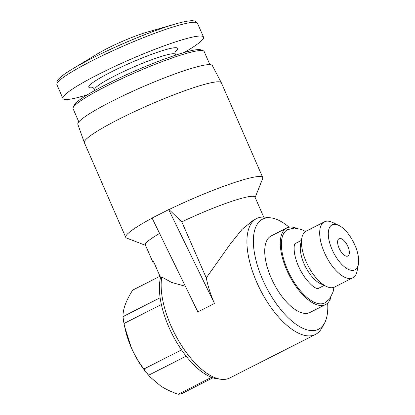 <?xml version="1.0" encoding="UTF-8"?>
<svg xmlns="http://www.w3.org/2000/svg" width="415" height="415" viewBox="0 0 415 415"><rect width="100%" height="100%" fill="white"/><g stroke="black" fill="none" stroke-linecap="round" stroke-linejoin="round"><path stroke-width="0.62" d="M161.368 304.537L124.002 323.498L124.676 326.755L131.301 347.594C134.751 355.318 138.942 362.456 143.886 369.008A57.348 25.595 63.1 0 0 148.632 375.212L150.142 376.991L160.766 386.069C165.829 389.265 171.634 391.993 178.18 394.25A57.348 25.595 63.1 0 0 181.946 393.534L212.9 377.826M181.521 349.907L143.886 369.008M186.143 356.174L148.632 375.212M211.52 377.328L178.18 394.25M159.988 276.26L132.686 290.116C129.402 295.314 126.907 300.175 125.211 304.693C123.634 309.149 122.902 313.112 123.022 316.588A57.348 25.595 63.1 0 0 124.002 323.498M160.133 297.752L123.022 316.588M124.671 326.755L125.164 328.996A51.616 23.038 63.1 0 0 131.301 347.594A51.616 23.038 63.1 0 0 148.689 375.357L150.142 376.996M263.701 217.05L254.981 197.089A59.807 6.873 156.4 0 0 181.806 221.875L206.281 277.889L230.294 244.02L242.018 229.412L253.425 220.173M255.142 197.457L262.674 178.606A74.757 8.591 156.4 0 0 262.737 177.496A74.757 8.591 156.4 0 0 169.009 209.559L181.806 221.875M159.588 233.443A59.807 6.873 156.4 0 0 145.375 244.975L153.083 262.612A59.807 6.873 -23.6 0 1 153.405 261.201L160.548 277.547A62.753 28.007 63.1 0 0 174.902 339.263A62.753 28.007 63.1 0 0 217.211 378.817L221.045 379.294A65.005 29.014 63.1 0 0 226.175 379.175A65.005 29.014 63.1 0 0 229.739 377.966L315.504 334.438A65.005 29.014 63.1 0 0 321.708 328.203L324.421 323.337A61.752 27.561 63.1 0 0 327.648 303.069M154.339 263.333A59.807 6.873 -23.6 0 1 153.083 262.612M185.344 286.236L171.613 282.454L161.788 277.013L160.548 277.547M72.376 69.03A74.555 8.57 156.4 0 1 92.415 58.059A74.555 8.57 156.4 0 1 175.483 23.982L146.448 32.349A34.855 4.005 156.4 0 0 107.61 48.28A34.855 4.005 156.4 0 0 98.241 53.41L72.376 69.03C65.103 73.393 60.336 76.957 58.074 79.716L56.948 81.563L56.907 84.702L62.93 98.485A76.708 8.819 156.4 0 0 87.415 94.765M184.151 52.503A76.708 8.819 156.4 0 0 203.511 37.065A76.708 8.819 156.4 0 0 98.485 74.352A76.708 8.819 156.4 0 0 62.93 98.485M209.876 64.626L204.128 51.47A71.505 8.217 156.4 0 0 203.309 50.791L200.912 49.873A69.668 8.01 156.4 0 0 106.323 84.401A69.668 8.01 156.4 0 0 74.093 105.28L73.139 107.661A71.505 8.217 156.4 0 0 73.082 108.725L78.824 121.88M203.309 50.791A71.505 8.217 156.4 0 0 106.224 86.232A71.505 8.217 156.4 0 0 73.139 107.661M262.737 177.496L221.371 82.818A74.757 8.591 156.4 0 0 221.34 82.756L212.335 65.549A73.393 8.435 156.4 0 0 111.879 101.291A73.393 8.435 156.4 0 0 77.833 124.313L84.338 142.61A74.757 8.591 156.4 0 0 84.364 142.672L125.729 237.349A74.757 8.591 156.4 0 0 126.585 238.06L145.535 245.338M221.34 82.756A74.757 8.591 156.4 0 0 119.017 119.157A74.757 8.591 156.4 0 0 84.338 142.61M152.123 218.14A74.757 8.591 156.4 0 0 125.729 237.349M161.788 277.013A65.005 29.014 63.1 0 0 178.279 340.186A65.005 29.014 63.1 0 0 221.045 379.294M289.156 227.228A61.752 27.561 63.1 0 0 270.891 217.865L265.367 217.18A65.005 29.014 63.1 0 0 256.667 218.508A65.005 29.014 63.1 0 0 258.374 285.847A65.005 29.014 63.1 0 0 311.94 335.647A65.005 29.014 63.1 0 0 315.504 334.438M214.456 303.464L168.677 209.622L152.077 218.046L197.856 311.888L214.456 303.464A65.005 29.014 -116.9 0 1 206.281 277.889M270.891 217.865A61.752 27.561 63.1 0 0 260.703 274.891A61.752 27.561 63.1 0 0 315.141 330.407A61.752 27.561 63.1 0 0 324.421 323.337M296.3 228.157A42.901 19.147 63.1 0 0 286.724 228.037L271.161 235.938A42.901 19.147 63.1 0 0 272.287 280.379A42.901 19.147 63.1 0 0 307.639 313.247A42.901 19.147 63.1 0 0 309.995 312.454L325.557 304.553A42.901 19.147 63.1 0 0 331.113 296.756M286.724 228.037A42.901 19.147 63.1 0 0 287.849 272.484A42.901 19.147 63.1 0 0 323.202 305.352A42.901 19.147 63.1 0 0 325.557 304.553M305.549 231.466L301.466 229.459L294.308 228.053L287.548 229.661A41.085 18.338 63.1 0 0 288.627 272.219A41.085 18.338 63.1 0 0 322.481 303.692A41.085 18.338 63.1 0 0 324.732 302.929L329.572 299.002L333.095 291.906L333.904 287.341M317.791 288.674A25.227 11.262 63.1 0 0 317.828 288.658L324.214 285.416M301.378 240.42L294.992 243.662A25.227 11.262 63.1 0 0 294.956 243.678M338.604 225.298L332.508 222.419A31.369 14.001 63.1 0 0 324.39 221.854L306.182 231.093A31.369 14.001 63.1 0 0 301.845 237.982L300.574 244.601A25.227 11.262 63.1 0 0 305.435 266.653A25.227 11.262 63.1 0 0 320.364 283.601L326.455 286.475A31.369 14.001 63.1 0 0 332.856 287.626A31.369 14.001 63.1 0 0 334.578 287.045L352.786 277.801A31.369 14.001 63.1 0 0 357.123 270.912L358.394 264.298A25.227 11.262 63.1 0 0 353.528 242.246A25.227 11.262 63.1 0 0 338.604 225.298A25.227 11.262 63.1 0 0 330.324 244.975A25.227 11.262 63.1 0 0 353.523 270.305A25.227 11.262 63.1 0 0 358.394 264.298M301.845 237.982A31.369 14.001 63.1 0 0 307.894 265.408A31.369 14.001 63.1 0 0 326.455 286.475M324.39 221.854A31.369 14.001 63.1 0 0 325.215 254.354A31.369 14.001 63.1 0 0 351.064 278.387A31.369 14.001 63.1 0 0 352.786 277.801M347.365 256.216A9.753 4.352 63.1 0 0 347.9 256.034A9.753 4.352 63.1 0 0 347.371 245.374A9.753 4.352 63.1 0 0 339.076 238.646A9.753 4.352 63.1 0 0 339.33 248.746A9.753 4.352 63.1 0 0 347.365 256.216M168.677 209.622L169.009 209.559M175.483 23.982C183.627 21.611 189.479 20.537 193.042 20.75L195.159 21.181L197.488 23.282A76.708 8.819 156.4 0 0 92.462 60.569A76.708 8.819 156.4 0 0 56.907 84.702M175.12 51.802A48.508 5.577 156.4 0 0 161.866 50.806A48.508 5.577 156.4 0 0 111.256 71.935A48.508 5.577 156.4 0 0 93.033 87.664M175.4 51.164C174.923 51.901 174.891 52.949 175.312 54.318A43.954 5.053 156.4 0 0 115.126 75.686A43.954 5.053 156.4 0 0 94.75 89.516C93.308 87.767 92.514 87.072 92.379 87.435M197.488 23.282L203.511 37.065M94.75 89.516L95.108 90.33M175.312 54.318L175.664 55.133M253.42 220.157L256.667 218.508M317.849 288.684L316.396 288.285C313.278 287.149 309.346 283.414 304.6 277.075C299.604 269.729 296.315 262.213 294.728 254.514C293.104 245.104 295.293 243.133 295.013 243.605"/></g></svg>
